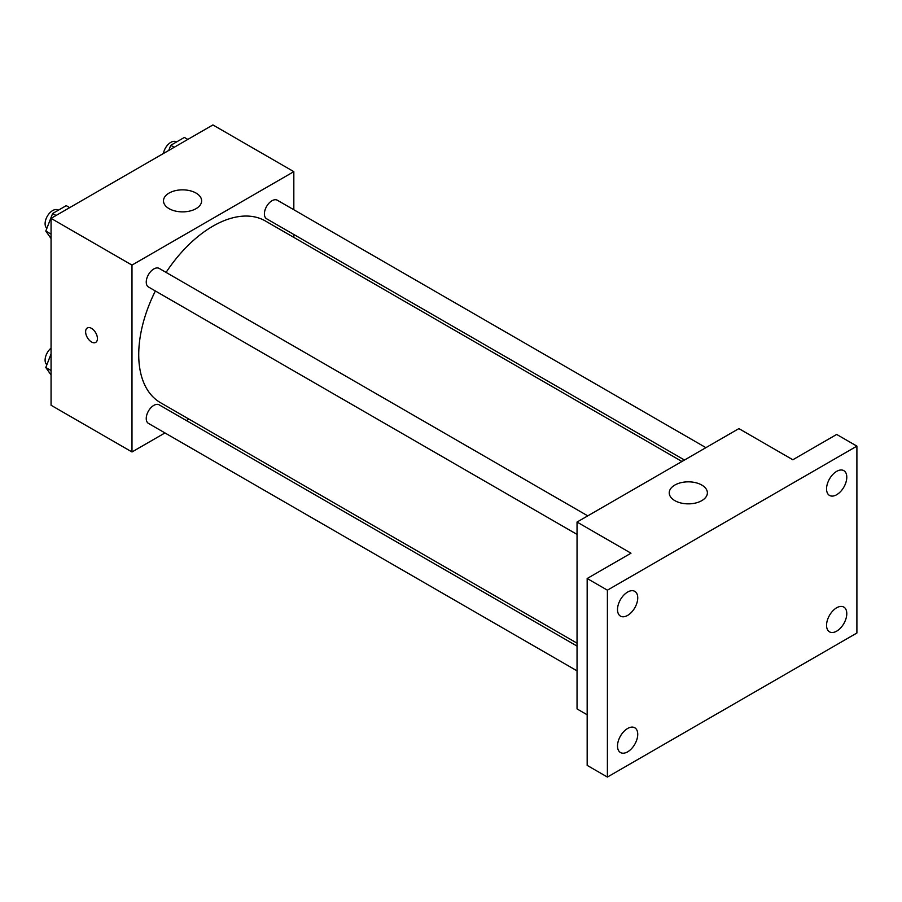 <?xml version="1.0" encoding="UTF-8"?>
<svg xmlns="http://www.w3.org/2000/svg" width="902" height="902" viewBox="0 0 902 902"><rect width="100%" height="100%" fill="white"/><g stroke="black" fill="none" stroke-linecap="round" stroke-linejoin="round"><path stroke-width="1.35" d="M164.965 432.937L131.985 451.97L51.064 405.257L51.064 218.374L212.906 124.938L293.827 171.651L293.827 209.738M188.924 419.103L186.398 420.558M155.37 290.974A104.903 60.569 120 0 0 138.728 354.644A104.903 60.569 120 0 0 160.455 402.664L577.043 643.182M681.946 461.486L265.357 220.967A104.903 60.569 120 0 0 166.081 272.404M293.827 234.486L293.827 237.406M131.985 451.97L131.985 265.098L293.827 171.651M705.916 447.651L277.331 200.221A10.723 6.19 120 0 0 269.078 203.085A10.723 6.19 120 0 0 264.399 213.875A10.723 6.19 120 0 0 266.62 218.78L684.471 460.031M577.043 646.091L159.192 404.851A10.723 6.19 120 0 0 150.927 407.715A10.723 6.19 120 0 0 146.248 418.505A10.723 6.19 120 0 0 148.469 423.41L577.043 670.851M577.043 534.424L148.469 286.994A10.723 6.19 -60 0 1 148.469 274.614A10.723 6.19 -60 0 1 159.192 268.424L587.766 515.865M131.985 265.098L51.064 218.374M169.069 208.644A19.077 11.016 180 0 1 163.487 200.853A19.077 11.016 180 0 1 182.554 189.848A19.077 11.016 180 0 1 201.631 200.853A19.077 11.016 180 0 1 189.86 211.034A19.077 11.016 180 0 1 169.069 208.644M97.427 338.577A8.344 4.814 60 0 1 95.691 342.399A8.344 4.814 60 0 1 87.347 337.585A8.344 4.814 60 0 1 87.347 327.945A8.344 4.814 60 0 1 93.774 330.188A8.344 4.814 60 0 1 97.427 338.577M95.702 342.399A8.344 4.814 60 0 1 87.359 337.585A8.344 4.814 60 0 1 87.347 327.945M587.168 714.767L577.043 708.927L577.043 522.055L738.885 428.608L792.835 459.761L836.673 434.448L856.9 446.129L856.9 633.012L607.396 777.062L587.168 765.381L587.168 578.509L630.994 553.197L577.043 522.055M607.396 777.062L607.396 590.179L587.168 578.509M607.396 590.179L856.9 446.129M674.831 500.633A19.077 11.016 180 0 1 669.239 492.853A19.077 11.016 180 0 1 688.316 481.837A19.077 11.016 180 0 1 707.382 492.853A19.077 11.016 180 0 1 695.611 503.023A19.077 11.016 180 0 1 674.831 500.633M836.673 494.724A14.308 8.265 -60 0 1 829.513 495.435A14.308 8.265 -60 0 1 827.326 483.968A14.308 8.265 -60 0 1 836.673 471.363A14.308 8.265 -60 0 1 843.821 470.652A14.308 8.265 -60 0 1 846.02 482.119A14.308 8.265 -60 0 1 836.673 494.724M627.623 615.412A14.308 8.265 -60 0 1 620.475 616.122A14.308 8.265 -60 0 1 618.276 604.656A14.308 8.265 -60 0 1 627.623 592.05A14.308 8.265 -60 0 1 634.771 591.34A14.308 8.265 -60 0 1 636.97 602.807A14.308 8.265 -60 0 1 627.623 615.412M627.623 751.84A14.308 8.265 -60 0 1 620.475 752.539A14.308 8.265 -60 0 1 618.276 741.083A14.308 8.265 -60 0 1 627.623 728.478A14.308 8.265 -60 0 1 634.771 727.767A14.308 8.265 -60 0 1 636.97 739.234A14.308 8.265 -60 0 1 627.623 751.84M836.673 631.141A14.308 8.265 -60 0 1 829.513 631.851A14.308 8.265 -60 0 1 827.326 620.384A14.308 8.265 -60 0 1 836.673 607.779A14.308 8.265 -60 0 1 843.821 607.08A14.308 8.265 -60 0 1 846.02 618.535A14.308 8.265 -60 0 1 836.673 631.141M51.064 238.556L45.799 231.07L52.609 213.515L66.241 205.645L69.679 207.629M51.064 234.114L45.799 231.07M56.048 215.499L52.609 213.515M58.337 210.2L58.044 210.031A10.723 6.19 120 0 0 49.779 212.895A10.723 6.19 120 0 0 45.1 223.685A10.723 6.19 120 0 0 46.87 228.285M168.764 150.42L170.76 145.301L184.38 137.431L187.819 139.415M174.199 147.285L170.76 145.301M176.488 141.986L176.183 141.817A10.723 6.19 120 0 0 168.697 143.937A10.723 6.19 120 0 0 163.42 153.509M51.064 374.984L45.799 367.497L51.064 353.922M51.064 370.53L45.799 367.497M51.064 348.116A10.723 6.19 120 0 0 45.1 360.112A10.723 6.19 120 0 0 46.87 364.712"/></g></svg>

